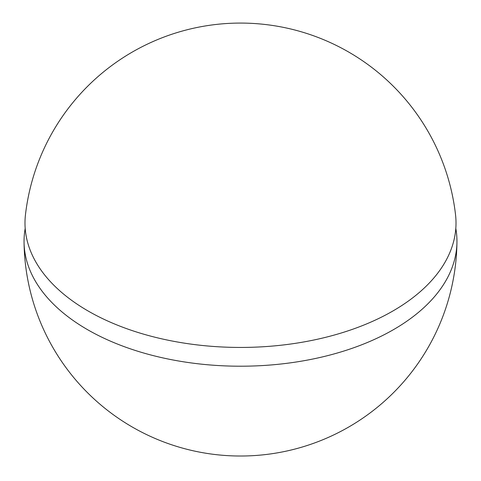 <?xml version="1.0" encoding="UTF-8"?>
<svg xmlns="http://www.w3.org/2000/svg" width="481" height="481" viewBox="0 0 481 481"><rect width="100%" height="100%" fill="white"/><g stroke="black" fill="none" stroke-linecap="round" stroke-linejoin="round"><path stroke-width="0.72" d="M88.107 310.997A215.512 124.429 0 0 0 329.551 336.321A215.512 124.429 0 0 0 455.537 214.742A216.462 216.462 0 0 0 25.463 214.742A215.512 124.429 0 0 0 88.107 310.997M455.814 228.415A216.456 124.97 180 0 1 456.95 242.087A216.456 124.97 180 0 1 322.655 356.86A216.456 124.97 180 0 1 87.446 329.611A216.456 124.97 180 0 1 24.05 242.087A216.456 124.97 180 0 1 25.186 228.415M24.05 242.087A216.462 216.462 0 0 0 240.5 456.018A216.462 216.462 0 0 0 456.95 242.087"/></g></svg>
